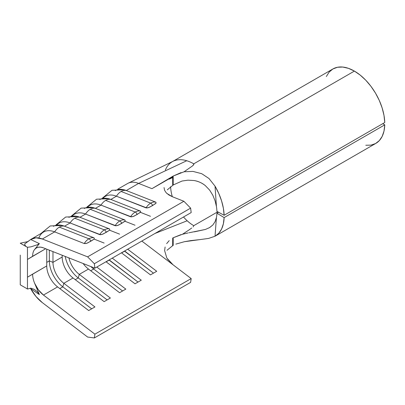 <?xml version="1.0" encoding="UTF-8"?>
<svg xmlns="http://www.w3.org/2000/svg" width="405" height="405" viewBox="0 0 405 405"><rect width="100%" height="100%" fill="white"/><g stroke="black" fill="none" stroke-linecap="round" stroke-linejoin="round"><path stroke-width="0.61" d="M94.335 238.742L94.087 237.856A12.206 8.059 111.5 0 0 88.918 238.798A2.182 1.261 60 0 1 90.685 241.304L93.757 239.365M109.78 229.822L109.532 228.941A12.206 8.059 111.5 0 0 104.363 229.883A2.182 1.261 60 0 1 106.13 232.384L109.203 230.445M124.978 220.021A12.206 8.059 111.5 0 0 119.809 220.968A2.182 1.261 60 0 1 121.576 223.469L125.226 220.907L124.978 220.021L95.403 208.357A12.206 8.059 111.5 0 0 90.234 209.299L119.809 220.968A12.206 8.059 -68.5 0 1 124.978 220.021L95.403 208.357L100.997 205.127A28.396 16.392 -120 0 0 89.935 205.249L86.989 206.95M140.424 211.106A12.206 8.059 111.5 0 0 135.255 212.048A2.182 1.261 60 0 1 137.022 214.549L140.672 211.992L140.424 211.106L110.849 199.437A12.206 8.059 111.5 0 0 105.68 200.384L135.255 212.048A12.206 8.059 -68.5 0 1 140.424 211.106L110.849 199.437L116.443 196.212A28.396 16.392 -120 0 0 105.381 196.334L102.435 198.035M155.864 202.186A12.206 8.059 111.5 0 0 150.701 203.133A2.182 1.261 60 0 1 152.467 205.634L156.117 203.072L155.864 202.186L126.294 190.522A12.206 8.059 111.5 0 0 121.125 191.464L150.701 203.133A12.206 8.059 -68.5 0 1 155.864 202.186L126.294 190.522L138.616 183.409A28.396 16.392 -120 0 0 127.56 183.531L117.88 189.115M94.087 237.856L64.511 226.192A12.206 8.059 111.5 0 0 59.343 227.134L88.918 238.798A12.206 8.059 -68.5 0 1 94.087 237.856L64.511 226.192L70.105 222.963A28.396 16.392 -120 0 0 59.049 223.084L56.098 224.785M109.532 228.941L79.957 217.272A12.206 8.059 111.5 0 0 74.788 218.219L104.363 229.883A12.206 8.059 -68.5 0 1 109.532 228.941L79.957 217.272L85.551 214.048A28.396 16.392 -120 0 0 74.49 214.169L71.543 215.87M190.882 240.595L184.346 241.719L175.831 244.119L184.346 241.719L199.695 239.633L190.882 240.595M208.58 238.429L199.695 239.633L208.58 238.429L215.025 236.231L218.746 233.275L221.56 229.078L223.373 223.793L224.117 217.606A42.96 24.801 60 0 1 215.025 236.231L208.58 238.429M215.237 236.11L375.87 143.37A42.96 24.801 -120 0 0 384.75 124.861L224.117 217.606L216.913 213.167A32.764 18.919 60 0 1 216.427 217.52L215.025 236.231L216.427 217.52L215.095 221.606L212.888 224.942L209.461 227.676M165.377 170.014A42.96 24.801 60 0 1 172.277 161.706A42.96 24.801 60 0 1 186.745 160.729A42.96 24.801 60 0 1 193.757 163.833L354.39 71.093A42.96 24.801 -120 0 0 332.91 68.961L329.133 72.095L326.329 76.54M193.757 225.661A32.764 18.919 60 0 1 187.181 220.765A32.764 18.919 60 0 1 183.516 216.994A32.764 18.919 60 0 0 187.181 220.765L155.019 233.452L187.181 220.765A32.764 18.919 60 0 0 193.757 225.661L217.723 211.825L193.757 225.661L193.129 226.906L193.757 225.661M172.327 196.708A32.764 18.919 60 0 1 170.611 186.735A32.764 18.919 60 0 0 172.327 196.708M128.142 183.222A28.396 16.392 60 0 1 138.616 183.409L151.956 188.669L173.188 176.053L184.057 171.781L192.962 171.401L201.751 173.704L208.99 178.519L215.025 186.143L216.427 206.474A32.764 18.919 60 0 1 216.913 211.385L224.117 215.268L223.373 208.226L221.56 200.845L218.746 193.393L215.025 186.143L216.427 206.474L215.09 200.88L212.848 195.291L209.628 190.087L205.31 185.606C202.176 183.014 198.435 181.324 194.086 180.529C198.126 181.182 201.867 182.873 205.31 185.606L209.628 190.087L212.848 195.291L215.09 200.88L216.427 206.474A32.764 18.919 60 0 1 216.913 211.385L224.117 215.268L384.75 122.523A42.96 24.801 -120 0 0 354.39 71.093L193.757 163.833L193.858 164.516L192.324 166.06L184.057 171.781L192.962 171.401L201.751 173.704L208.99 178.519L215.025 186.143A42.96 24.801 60 0 1 224.117 215.268L384.75 122.523L383.996 115.415L382.153 107.968L379.293 100.45L375.511 93.145L370.95 86.321L365.781 80.225L360.192 75.087L354.39 71.093L348.462 68.344L342.767 67.048L337.512 67.26L332.91 68.961L172.277 161.706M24.538 244.073L25.743 246.367L20.25 243.197L27.459 247.298L30.907 246.858L37.179 244.828L39.361 243.623L34.633 249.445A18.205 10.51 60 0 0 32.608 256.279L27.459 259.458L27.459 247.298L27.459 277.212L46.737 265.953L32.608 274.114A18.205 10.51 60 0 0 34.633 283.282A18.205 10.51 60 0 1 32.608 274.114L27.459 277.212L27.459 289.033L30.912 288.178L34.293 289.388L37.184 291.641L39.366 294.567L34.633 283.282L38.429 289.909L43.467 295.058L57.591 286.902L43.467 295.058L94.902 334.166L94.34 337.952L94.902 334.166L191.18 278.579L190.618 282.366L94.34 337.952L87.612 337.046L42.338 302.631L87.612 337.046L94.34 337.952L190.618 282.366L191.18 278.579L141.831 241.061L191.18 278.579L94.902 334.166L43.467 295.058A18.205 10.51 60 0 1 34.633 283.282L39.366 294.567L30.664 288.638L35.969 296.47L42.338 302.631A28.396 16.392 60 0 1 30.664 288.638L39.366 294.567L37.184 291.641L34.293 289.388L30.912 288.178L27.459 289.033L25.743 287.975L27.459 289.033L27.459 259.458L45.669 248.736L32.608 256.279A18.205 10.51 60 0 1 34.633 249.445L36.328 247.971L38.429 247.202L40.844 247.166L43.467 247.865L94.902 268.156L94.34 263.721L87.612 256.851L42.338 238.996L35.969 237.796L30.664 239.502L24.523 244.083L25.743 246.367L27.459 247.298L30.907 246.858L37.179 244.828L39.361 243.623L30.664 239.502L39.361 243.623L34.633 249.445A18.205 10.51 60 0 1 36.374 247.946A18.205 10.51 60 0 1 43.467 247.865L94.902 268.156L191.18 212.569L190.618 208.135L183.89 201.27L172.434 196.749L183.89 201.27L190.618 208.135L191.18 212.569L94.902 268.156L94.34 263.721L190.618 208.135L94.34 263.721L87.612 256.851L183.89 201.27L87.612 256.851L42.338 238.996L54.66 231.883A28.396 16.392 -120 0 0 43.603 232.004L31.281 239.117A28.396 16.392 60 0 1 42.338 238.996L54.66 231.883L84.23 243.547L86.088 243.501L87.809 242.873L93.904 239.239M99.792 199.564A28.396 16.392 60 0 1 110.849 199.437L116.443 196.212L146.899 207.983L149.592 207.203L155.687 203.568M115.238 190.644A28.396 16.392 60 0 1 126.294 190.522L138.616 183.409L186.745 160.729A42.96 24.801 -120 0 0 173.092 161.266L128.218 183.181M84.346 208.479A28.396 16.392 60 0 1 95.403 208.357L100.997 205.127L131.453 216.898L134.146 216.123L140.241 212.483M30.005 239.983L30.664 239.502A28.396 16.392 60 0 1 31.281 239.117M27.94 241.628L29.038 240.747M53.455 226.314A28.396 16.392 60 0 1 64.511 226.192L70.105 222.963L100.561 234.733L103.255 233.958L109.35 230.318M20.25 255.125L20.25 284.811L25.743 287.985L20.25 284.811L20.25 255.125M30.664 288.638L30.39 288.158M68.901 217.394A28.396 16.392 60 0 1 79.957 217.272L85.551 214.048L116.007 225.818L118.7 225.038L124.796 221.403M57.591 286.902L88.69 310.544L94.932 306.944L63.833 283.303L73.037 277.987L104.136 301.629L110.378 298.024L79.279 274.382L88.482 269.067L119.581 292.709L125.823 289.109L96.81 267.057L125.823 289.109L119.581 292.709L88.482 269.067L79.279 274.382A18.205 10.51 60 0 1 68.936 257.914A18.205 10.51 -120 0 0 79.279 274.382L78.251 277.941L107.133 299.897L78.251 277.941L75.254 279.673L78.251 277.941A22.574 13.031 60 0 1 65.21 256.446A22.574 13.031 -120 0 0 78.251 277.941L79.279 274.382L110.378 298.024L104.136 301.629L73.037 277.987L63.833 283.303A18.205 10.51 60 0 1 52.974 262.354L62.183 257.038A18.205 10.51 -120 0 0 73.037 277.987A18.205 10.51 60 0 1 62.183 257.038L52.974 262.354L52.974 251.616L52.974 262.354A18.205 10.51 -120 0 0 63.833 283.303L62.805 286.861L91.687 308.818L62.805 286.861L59.808 288.588L62.805 286.861A22.574 13.031 60 0 1 49.339 260.886L52.974 262.354L49.339 260.886A22.574 13.031 -120 0 0 62.805 286.861L63.833 283.303L94.932 306.944L88.69 310.544L57.591 286.902A18.205 10.51 60 0 1 46.737 265.953A18.205 10.51 -120 0 0 57.591 286.902M106.019 261.741L135.027 283.794L141.269 280.189L112.256 258.137L141.269 280.189L135.027 283.794L106.019 261.741M121.465 252.821L150.473 274.873L156.715 271.274L127.702 249.222L156.715 271.274L150.473 274.873L121.465 252.821M62.183 255.246L62.183 257.038L62.183 255.246M46.737 249.156L46.737 265.953L46.737 249.156M83.157 263.523A18.205 10.51 -120 0 0 88.482 269.067A18.205 10.51 60 0 1 83.157 263.523M191.742 228.015L188.73 230.136L191.742 228.015M183.541 233.974L182.468 234.262L188.73 230.136L182.468 234.262L188.077 232.956M188.892 232.799L205.441 229.443L194.4 231.837M209.689 227.539L205.441 229.443L209.689 227.539L212.888 224.942L215.095 221.606L216.427 217.52A32.764 18.919 60 0 0 216.913 213.167L218.508 212.245L216.913 213.167L224.117 217.606L384.75 124.861L382.791 123.657L384.75 124.861L383.996 131.104L382.153 136.424L379.293 140.631L375.511 143.573L370.95 145.132L365.781 145.258M167.032 250.255L172.672 245.688L172.697 238.064L173.198 237.765L173.188 245.4L173.198 237.765L172.697 238.064L172.672 245.688L173.188 245.4L172.206 245.951M184.057 171.781L192.324 166.06L193.484 165.007L193.757 163.833A42.96 24.801 -120 0 0 186.745 160.729L138.616 183.409L151.956 188.669L172.672 176.782L172.697 185.298L173.198 184.984L173.188 176.053L151.956 188.669M194.086 180.529L187.945 180.174L182.007 181.045L173.198 184.984L167.27 189.864M169.168 179.152L172.677 177.582L169.168 179.152M167.473 259.033L173.011 264.764L166.845 258.041L164.612 250.609L165.103 247.004M166.652 243.628L169.209 240.621M180.944 234.637L173.198 237.765L182.468 234.262M150.473 216.305L140.398 212.331L150.473 216.305M135.027 225.226L124.953 221.251L135.027 225.226M119.581 234.141L109.507 230.167L119.581 234.141M104.136 243.061L94.061 239.082L104.136 243.061M164.04 187.576L164.572 190.279L166.192 192.765L168.855 194.952L172.434 196.749L166.83 193.403M94.041 267.816L93.697 269.026L122.578 290.982L93.697 269.026L90.7 270.753L93.697 269.026A22.574 13.031 60 0 1 90.867 266.566A22.574 13.031 -120 0 0 93.697 269.026L94.041 267.816M72.348 215.855A28.396 16.392 60 0 1 85.551 214.048A12.206 8.059 -68.5 0 1 90.234 209.299A12.206 8.059 -68.5 0 1 95.403 208.357A28.396 16.392 -120 0 0 93.013 207.588M115.121 225.712A12.206 8.059 -68.5 0 1 119.809 220.968L90.234 209.299A12.206 8.059 111.5 0 0 85.551 214.048L115.121 225.712L117.587 225.489L121.576 223.469A2.182 1.261 -120 0 0 119.809 220.968A12.206 8.059 111.5 0 0 115.121 225.712M46.737 262.389L49.339 260.886L49.339 250.184L49.339 260.886L46.737 262.389M109.198 259.904L138.024 282.067L109.137 260.106L106.145 261.838L109.137 260.106A22.574 13.031 60 0 1 109.011 260.01A22.574 13.031 -120 0 0 109.137 260.106L109.198 259.904M124.644 250.984L153.47 273.147L124.583 251.191L121.591 252.917L124.583 251.191A22.574 13.031 60 0 1 124.456 251.095A22.574 13.031 -120 0 0 124.583 251.191L124.644 250.984M56.903 224.77A28.396 16.392 60 0 1 70.105 222.963A12.206 8.059 -68.5 0 1 74.788 218.219A12.206 8.059 -68.5 0 1 79.957 217.272A28.396 16.392 -120 0 0 77.568 216.508M99.676 234.627A12.206 8.059 -68.5 0 1 104.363 229.883L74.788 218.219A12.206 8.059 111.5 0 0 70.105 222.963L99.676 234.627L102.141 234.404L106.13 232.384A2.182 1.261 -120 0 0 104.363 229.883A12.206 8.059 111.5 0 0 99.676 234.627M38.85 237.993A28.396 16.392 60 0 1 54.66 231.883A12.206 8.059 -68.5 0 1 59.343 227.134A12.206 8.059 -68.5 0 1 64.511 226.192A28.396 16.392 -120 0 0 62.122 225.423M84.23 243.547A12.206 8.059 -68.5 0 1 88.918 238.798L59.343 227.134A12.206 8.059 111.5 0 0 54.66 231.883L84.23 243.547L86.695 243.324L90.685 241.304A2.182 1.261 -120 0 0 88.918 238.798A12.206 8.059 111.5 0 0 84.23 243.547M87.794 206.935A28.396 16.392 60 0 1 100.997 205.127A12.206 8.059 -68.5 0 1 105.68 200.384A12.206 8.059 -68.5 0 1 110.849 199.437A28.396 16.392 -120 0 0 108.459 198.673M130.567 216.791A12.206 8.059 -68.5 0 1 135.255 212.048L105.68 200.384A12.206 8.059 111.5 0 0 100.997 205.127L130.567 216.791L133.032 216.569L137.022 214.549A2.182 1.261 -120 0 0 135.255 212.048A12.206 8.059 111.5 0 0 130.567 216.791M103.24 198.02A28.396 16.392 60 0 1 116.443 196.212A12.206 8.059 -68.5 0 1 121.125 191.464A12.206 8.059 -68.5 0 1 126.294 190.522A28.396 16.392 -120 0 0 123.905 189.753M146.013 207.876A12.206 8.059 -68.5 0 1 150.701 203.133L121.125 191.464A12.206 8.059 111.5 0 0 116.443 196.212L146.013 207.876L148.478 207.654L152.467 205.634A2.182 1.261 -120 0 0 150.701 203.133A12.206 8.059 111.5 0 0 146.013 207.876M182.007 181.045L173.198 184.984L173.188 176.053L181.086 172.591M172.672 176.782L172.697 185.298M28.021 241.567L20.25 243.197L28.021 241.567M93.16 207.628L81.121 208.119L71.847 215.693M77.714 216.543L65.676 217.034L56.401 224.613M62.269 225.464L50.23 225.955L40.956 233.528M108.606 198.708L96.567 199.199L87.293 206.778M124.051 189.793L112.013 190.284L102.738 197.858"/></g></svg>
